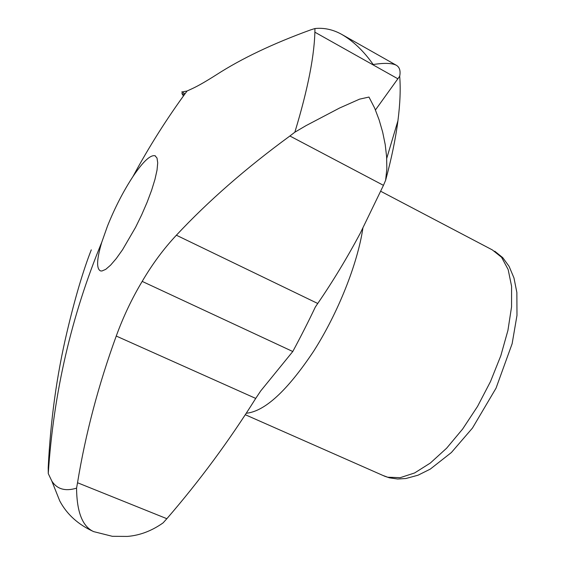 <?xml version="1.0" encoding="UTF-8"?>
<svg xmlns="http://www.w3.org/2000/svg" width="565" height="565" viewBox="0 0 565 565"><rect width="100%" height="100%" fill="white"/><g stroke="black" fill="none" stroke-linecap="round" stroke-linejoin="round"><path stroke-width="0.85" d="M183.434 95.986L182.107 93.868M93.677 531.63C82.518 526.601 76.812 512.109 76.565 488.153L77.525 482.743C85.527 433.892 98.437 384.991 116.249 336.048C123.368 316.562 132.012 298.348 142.189 281.398L292.783 351.515L260.733 390.902L255.719 398.417C229.171 440.799 199.544 480.893 166.852 518.698L163.123 522.858C151.759 530.902 139.823 535.422 127.316 536.425L112.308 536.305L93.677 531.63C78.231 524.645 66.924 514.411 59.749 500.929L51.811 481.034L48.265 473.59L48.216 467.559C50.546 420.395 56.761 375.393 66.868 332.552C70.9 315.432 74.983 299.874 79.114 285.869C83.345 271.673 87.398 259.667 91.29 249.843M341.557 34.296C353.252 41.061 363.796 51.14 373.197 64.523C384.264 62.793 391.983 63.047 396.362 65.279L341.557 34.296C332.891 29.521 324.02 27.6 314.938 28.54L310.729 29.86C273.029 43.554 241.587 58.52 216.416 74.757C206.331 81.176 198.449 85.725 192.764 88.387L187.043 91.029L181.718 91.989L185.066 93.741M396.362 65.279C399.617 67.235 400.726 70.886 399.695 76.226L375.443 109.97M142.189 281.398C152.275 264.187 163.673 248.791 176.379 235.217C208.245 201.105 246.086 168.031 289.894 136.003L383.451 185.348L385.627 180.242L386.834 168.914L386.63 156.865L385.196 144.492L382.675 132.161L379.143 119.957L374.673 108.141L368.973 97.06L359.559 99.15L339.551 108.035L306.061 125.614L294.852 132.196L289.894 136.003M176.379 235.217L317.735 303.483L315.319 307.063C308.589 321.266 301.074 336.083 292.783 351.515M101.884 271.009L100.379 270.861C96.29 268.559 96.749 259.024 101.764 242.251L107.477 226.092C114.808 207.835 123.297 191.33 132.93 176.584C142.952 161.689 150.311 154.746 155.015 155.749L157.021 158.059L157.713 162.875L157.042 170.044L154.994 179.267L151.646 190.158L147.147 202.192L141.702 214.785L135.586 227.314L122.556 249.723L116.291 258.523L110.592 265.155L105.726 269.364L101.884 271.009M76.565 488.153C65.279 491.564 57.03 489.191 51.811 481.034M314.938 28.54C314.811 53.993 308.116 88.55 294.852 132.196M399.695 76.226C400.712 88.762 400.126 103.6 397.937 120.733C395.627 138.63 391.524 158.468 385.627 180.242M317.735 303.483C332.863 281.441 347.101 257.894 360.456 232.858L383.451 185.348M181.838 93.423L184.338 94.736L181.859 93.444M77.525 482.743L166.852 518.698M314.867 32.184L397.951 78.839M380.796 191.316L492.32 249.899L501.579 257.294L508.154 269.526L511.579 286.257L511.551 306.859L507.928 330.405L500.809 355.745L490.505 381.545L477.545 406.419L462.643 429.026L446.625 448.2L430.339 463.039L414.625 472.954L400.204 477.672L387.696 477.22L382.886 475.433M362.864 228.267C357.546 263.912 337.941 313.208 313.568 351.338C287.19 390.818 264.745 411.454 246.22 413.255M116.249 336.048L255.719 398.417M187.043 91.029C166.972 118.353 148.934 146.872 132.93 176.584M101.764 242.251C71.395 315.786 53.562 392.894 48.265 473.59M155.467 155.975L155.015 155.749M245.267 414.71L384.857 476.302L389.476 477.835L397.626 479.007L405.861 478.52L418.065 475.193L430.255 469.12L451.393 452.516L472.474 428.058L496.028 388.19L512.13 343.732L516.982 315.397L516.862 292.479L513.973 277.959L509.086 266.341L502.765 257.675L494.735 251.206M397.937 120.733L386.728 158.384M185.073 93.719L181.845 92.031"/></g></svg>

